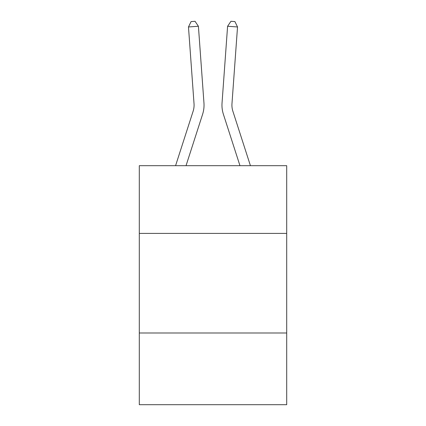 <?xml version="1.0" encoding="UTF-8"?>
<svg xmlns="http://www.w3.org/2000/svg" width="426" height="426" viewBox="0 0 426 426"><rect width="100%" height="100%" fill="white"/><g stroke="black" fill="none" stroke-linecap="round" stroke-linejoin="round"><path stroke-width="0.64" d="M286.698 233.405L286.698 165.687L139.302 165.687L139.302 233.405L286.698 233.405L286.698 404.7L139.302 404.7L139.302 233.405M286.698 332.994L139.302 332.994M193.116 111.25A19.915 19.915 -37.9 0 0 194.027 103.699A19.915 19.915 -37.9 0 1 193.116 111.25A19.915 19.915 -37.9 0 0 194.027 103.699A19.915 19.915 -37.9 0 1 193.116 111.25L175.571 165.687L193.116 111.25A19.915 19.915 -39 0 0 194.027 103.699L188.478 26.966L198.41 26.252L203.958 102.98A29.879 29.879 142.1 0 1 202.595 114.306L186.034 165.687M232.884 111.25A19.915 19.915 -162.2 0 1 231.973 103.699A19.915 19.915 -162.2 0 0 232.884 111.25A19.915 19.915 -162.2 0 1 231.973 103.699A19.915 19.915 -162.2 0 0 232.884 111.25L250.429 165.687L232.884 111.25A19.915 19.915 39 0 1 231.973 103.699L237.522 26.966L227.59 26.252L222.042 102.98A29.879 29.879 17.8 0 0 223.405 114.306L239.966 165.687L223.405 114.306M188.478 26.966L191.082 21.588L195.055 21.3L198.41 26.252M227.59 26.252L222.042 102.98L227.59 26.252L222.042 102.98L227.59 26.252L230.945 21.3L234.918 21.588L237.522 26.966"/></g></svg>

